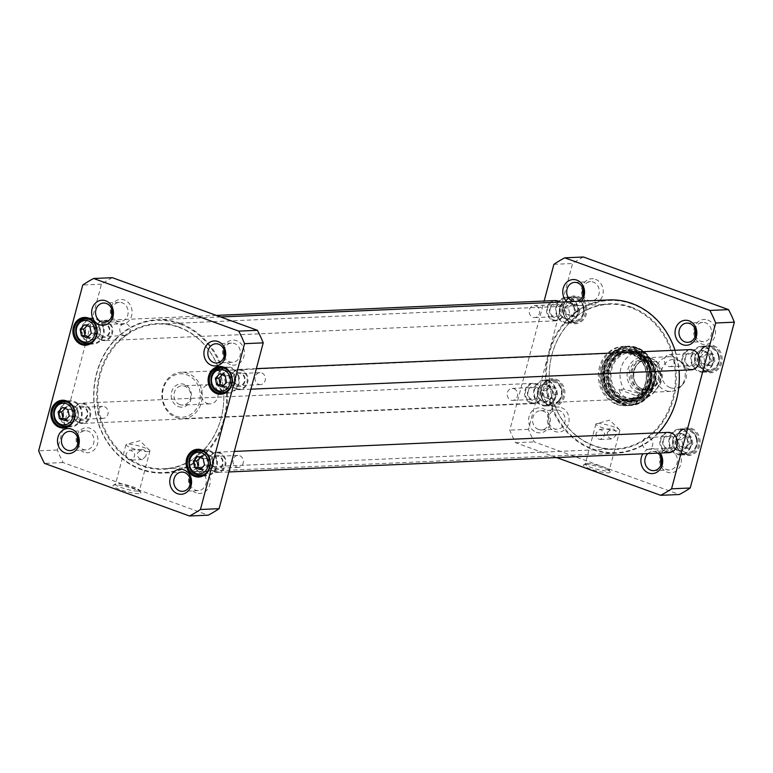 <?xml version="1.0" encoding="UTF-8"?>
<svg xmlns="http://www.w3.org/2000/svg" width="773" height="773" viewBox="0 0 773 773"><rect width="100%" height="100%" fill="white"/><g stroke="black" fill="none" stroke-linecap="round" stroke-linejoin="round"><path stroke-width="0.58" stroke-dasharray="3.87 2.9" d="M674.993 350.275A76.74 66.865 87.5 0 1 679.042 370.383M658.538 432.812A76.74 66.865 87.5 0 1 615.81 453.249A76.74 66.865 87.5 0 1 545.651 379.514A76.74 66.865 87.5 0 1 609.085 299.924M632.043 304.002A76.16 66.352 -92.5 0 0 548.076 392.916A76.16 66.352 -92.5 0 0 658.074 432.803A76.16 66.352 -92.5 0 0 632.043 304.002M180.012 323.288A76.74 66.865 -92.5 0 0 157.19 319.751A76.74 66.865 -92.5 0 0 93.755 399.351A76.74 66.865 -92.5 0 0 163.915 473.076A76.74 66.865 -92.5 0 0 226.933 406.704A76.74 66.865 -92.5 0 0 180.012 323.288M631.212 307.103A72.894 63.512 87.5 0 1 656.132 430.397A72.894 63.512 87.5 0 1 550.849 392.211A72.894 63.512 87.5 0 1 631.212 307.103M179.578 323.858A76.16 66.352 87.5 0 1 205.608 452.659A76.16 66.352 87.5 0 1 95.62 412.772A76.16 66.352 87.5 0 1 179.578 323.858M178.756 326.969A72.894 63.512 -92.5 0 0 98.384 412.067A72.894 63.512 -92.5 0 0 203.666 450.253A72.894 63.512 -92.5 0 0 178.756 326.969M630.662 307.606A72.391 63.077 -92.5 0 0 609.134 304.262A72.391 63.077 -92.5 0 0 549.294 379.359A72.391 63.077 -92.5 0 0 615.482 448.91A72.391 63.077 -92.5 0 0 674.926 386.297A72.391 63.077 -92.5 0 0 630.662 307.606M179.056 327.423A72.391 63.077 87.5 0 1 223.32 406.115A72.391 63.077 87.5 0 1 163.866 468.738A72.391 63.077 87.5 0 1 97.678 399.177A72.391 63.077 87.5 0 1 157.518 324.09A72.391 63.077 87.5 0 1 179.056 327.423M650.982 361.745C644.392 355.57 638.227 352.488 632.478 352.517L628.459 353.58L633.715 353.348C641.223 354.556 656.18 359.976 656.238 361.513L650.982 361.745L628.459 353.58M646.982 397.341C661.34 388.925 664.548 376.886 656.606 361.213L656.238 361.513A23.161 20.185 -92.5 0 1 646.692 397.39L637.947 393.186L624.169 389.215L618.912 389.447C620.168 393.457 622.845 396.22 626.942 397.766L634.507 398.8L646.692 397.39M618.912 389.447L641.435 397.612M176.186 417.546A23.161 20.185 -92.5 0 0 183.075 418.618A23.161 20.185 -92.5 0 0 202.226 394.588A23.161 20.185 -92.5 0 0 181.046 372.325A23.161 20.185 -92.5 0 0 162.021 392.365A23.161 20.185 -92.5 0 0 176.186 417.546M179.906 404.627A9.624 8.387 87.5 0 1 174.022 394.172A9.624 8.387 87.5 0 1 181.926 385.843A9.624 8.387 87.5 0 1 190.728 395.09A9.624 8.387 87.5 0 1 182.766 405.071A9.624 8.387 87.5 0 1 179.906 404.627M178.399 406.608A11.653 10.155 -92.5 0 0 191.24 393.003A11.653 10.155 -92.5 0 0 174.418 386.896A11.653 10.155 -92.5 0 0 178.399 406.608M207.309 403.429A9.624 8.387 -92.5 0 0 210.169 403.873A9.624 8.387 -92.5 0 0 218.121 393.892A9.624 8.387 -92.5 0 0 209.328 384.645A9.624 8.387 -92.5 0 0 201.424 392.964A9.624 8.387 -92.5 0 0 207.309 403.429M175.848 416.203A21.721 18.919 -92.5 0 0 199.792 390.848A21.721 18.919 -92.5 0 0 168.427 379.466A21.721 18.919 -92.5 0 0 175.848 416.203M670.317 387.679A14.474 12.619 -92.5 0 0 682.617 384.567A14.474 12.619 -92.5 0 0 681.651 362.489A14.474 12.619 -92.5 0 0 662.761 367.127A14.474 12.619 -92.5 0 0 670.317 387.679M665.688 390.607A17.373 15.141 -92.5 0 0 670.848 391.409A17.373 15.141 -92.5 0 0 680.443 386.867A17.373 15.141 -92.5 0 0 679.283 360.382A17.373 15.141 -92.5 0 0 669.331 356.701A17.373 15.141 -92.5 0 0 655.06 371.726A17.373 15.141 -92.5 0 0 665.688 390.607M642.721 391.621A17.373 15.141 -92.5 0 0 647.89 392.423A17.373 15.141 -92.5 0 0 662.248 374.403A17.373 15.141 -92.5 0 0 646.363 357.706A17.373 15.141 -92.5 0 0 632.092 372.731A17.373 15.141 -92.5 0 0 642.721 391.621M607.365 432.358L611.839 428.812C615.279 429.295 616.603 431.498 615.82 435.421L612.284 438.938C608.844 438.446 607.201 436.262 607.365 432.358M596.263 432.851C595.481 436.774 596.804 438.977 600.244 439.46C606.225 435.827 606.08 432.455 599.8 429.334L596.263 432.851M579.673 311.896L578.349 305.364L572.774 303.345L568.513 307.847L569.836 314.379L575.412 316.399L579.673 311.896L576.117 312.05L571.865 316.563L566.29 314.534L569.836 314.379M714.89 360.933L713.566 354.401L707.991 352.382L703.739 356.884L705.053 363.416L710.629 365.445L714.89 360.933L711.344 361.088L707.082 365.6L701.507 363.571L705.053 363.416M692.859 443.712L691.545 437.189L685.97 435.16L681.709 439.673L683.032 446.205L688.608 448.224L692.859 443.712L689.313 443.876L685.052 448.379L679.477 446.359L683.032 446.205M553.391 399.187L557.642 394.674L556.318 388.143L550.743 386.123L546.492 390.636L547.806 397.158L553.391 399.187L549.835 399.341L544.26 397.322L542.946 390.79L546.492 390.636M583.451 257.003A130.308 113.534 -92.5 0 0 572.571 263.506L528.452 429.324A130.308 113.534 -92.5 0 0 534.249 441.885L679.351 494.507M595.5 279.304A12.523 10.909 87.5 0 1 599.78 300.475A12.523 10.909 87.5 0 1 581.702 293.924A12.523 10.909 87.5 0 1 595.5 279.304M673.641 448.34A12.523 10.909 87.5 0 1 677.921 469.511A12.523 10.909 87.5 0 1 659.842 462.959A12.523 10.909 87.5 0 1 673.641 448.34M691.516 428.416A13.895 12.107 87.5 0 1 696.27 451.925A13.895 12.107 87.5 0 1 676.191 444.649A13.895 12.107 87.5 0 1 691.516 428.416M556.299 379.379A13.895 12.107 87.5 0 1 561.053 402.888A13.895 12.107 87.5 0 1 540.974 395.602A13.895 12.107 87.5 0 1 556.299 379.379M624.681 401.003A26.495 23.084 87.5 0 1 615.627 356.189A26.495 23.084 87.5 0 1 653.89 370.064A26.495 23.084 87.5 0 1 624.681 401.003M578.33 296.6A13.895 12.107 87.5 0 1 583.074 320.099A13.895 12.107 87.5 0 1 563.005 312.823A13.895 12.107 87.5 0 1 578.33 296.6M713.547 345.637A13.895 12.107 87.5 0 1 718.301 369.146A13.895 12.107 87.5 0 1 698.222 361.861A13.895 12.107 87.5 0 1 713.547 345.637M707.788 320.022A12.523 10.909 87.5 0 1 712.068 341.202A12.523 10.909 87.5 0 1 693.98 334.641A12.523 10.909 87.5 0 1 707.788 320.022M561.362 407.622A12.523 10.909 87.5 0 1 565.643 428.793A12.523 10.909 87.5 0 1 547.564 422.232A12.523 10.909 87.5 0 1 561.362 407.622M556.599 457.577L515.581 442.697A130.308 113.534 87.5 0 1 509.784 430.146L544.134 301.045M536.346 432.3A12.523 10.909 -92.5 0 0 550.144 417.681A12.523 10.909 -92.5 0 0 532.066 411.12A12.523 10.909 -92.5 0 0 536.346 432.3M660.065 453.036A12.523 10.909 -92.5 0 0 642.856 453.79M566.889 301.77A12.523 10.909 -92.5 0 0 570.484 303.982A12.523 10.909 -92.5 0 0 581.257 301.141M552.299 402.057A12.31 10.725 -92.5 0 0 554.84 388.297A12.31 10.725 -92.5 0 0 544.424 380.674A12.31 10.725 -92.5 0 0 534.259 393.438A12.31 10.725 -92.5 0 0 545.506 405.265A12.31 10.725 -92.5 0 0 552.299 402.057M544.26 397.322L547.806 397.158M556.318 388.143L552.772 388.307L554.096 394.829L549.835 399.341M554.096 394.829L557.642 394.674M542.946 390.79L547.197 386.278L550.743 386.123M547.197 386.278L552.772 388.307M577.441 307.548A12.31 10.725 -92.5 0 0 566.454 297.885A12.31 10.725 -92.5 0 0 556.28 310.649A12.31 10.725 -92.5 0 0 567.537 322.476A12.31 10.725 -92.5 0 0 577.441 307.548M571.865 316.563L575.412 316.399M572.774 303.345L569.228 303.499L574.803 305.519L576.117 312.05M574.803 305.519L578.349 305.364M566.29 314.534L564.966 308.002L568.513 307.847M564.966 308.002L569.228 303.499M690.637 439.364A12.31 10.725 -92.5 0 0 679.651 429.711A12.31 10.725 -92.5 0 0 669.476 442.475A12.31 10.725 -92.5 0 0 680.723 454.302A12.31 10.725 -92.5 0 0 690.637 439.364M685.052 448.379L688.608 448.224M685.97 435.16L682.414 435.315L687.989 437.344L689.313 443.876M687.989 437.344L691.545 437.189M679.477 446.359L678.163 439.827L681.709 439.673M678.163 439.827L682.414 435.315M712.658 356.585A12.31 10.725 -92.5 0 0 701.671 346.932A12.31 10.725 -92.5 0 0 691.497 359.696A12.31 10.725 -92.5 0 0 702.754 371.513A12.31 10.725 -92.5 0 0 712.658 356.585M707.082 365.6L710.629 365.445M707.991 352.382L704.445 352.536L710.02 354.556L711.344 361.088M710.02 354.556L713.566 354.401M701.507 363.571L700.183 357.049L703.739 356.884M700.183 357.049L704.445 352.536M586.891 463.5A12.407 2.058 14.9 0 0 585.509 463.771A12.407 2.058 14.9 0 0 585.248 464.061A12.407 2.058 14.9 0 0 596.698 469.24A12.407 2.058 14.9 0 0 609.221 470.438A12.407 2.058 14.9 0 0 609.134 470.061A12.407 2.058 14.9 0 0 599.655 465.79A12.407 2.058 14.9 0 0 586.891 463.5M585.316 464.438A13.846 2.3 -165.1 0 1 599.568 466.998A13.846 2.3 -165.1 0 1 610.158 471.762A13.846 2.3 -165.1 0 1 596.273 470.854A13.846 2.3 -165.1 0 1 583.77 464.747A13.846 2.3 -165.1 0 1 585.316 464.438M597.539 423.488A12.407 2.058 -165.1 0 1 609.617 425.575A12.407 2.058 -165.1 0 1 619.531 429.74A12.407 2.058 -165.1 0 1 619.859 430.426A12.407 2.058 -165.1 0 1 607.346 429.228A12.407 2.058 -165.1 0 1 595.896 424.048A12.407 2.058 -165.1 0 1 596.524 423.614A12.407 2.058 -165.1 0 1 597.539 423.488M515.581 442.697L534.249 441.885M583.132 294.793A9.624 8.387 -92.5 0 0 591.335 300.91A9.624 8.387 -92.5 0 0 599.239 292.59A9.624 8.387 -92.5 0 0 593.355 282.126A9.624 8.387 -92.5 0 0 590.485 281.681A9.624 8.387 -92.5 0 0 582.861 288.493M577.238 301.315A9.624 8.387 87.5 0 1 575.499 301.605A9.624 8.387 87.5 0 1 573.74 301.47M559.208 410.444A9.624 8.387 -92.5 0 0 556.347 409.999A9.624 8.387 -92.5 0 0 548.395 419.981A9.624 8.387 -92.5 0 0 557.188 429.228A9.624 8.387 -92.5 0 0 565.092 420.899A9.624 8.387 -92.5 0 0 559.208 410.444M538.501 429.479A9.624 8.387 87.5 0 1 532.616 419.014A9.624 8.387 87.5 0 1 540.52 410.695A9.624 8.387 87.5 0 1 543.38 411.13A9.624 8.387 87.5 0 1 549.265 421.594A9.624 8.387 87.5 0 1 541.361 429.923A9.624 8.387 87.5 0 1 538.501 429.479M661.273 463.829A9.624 8.387 -92.5 0 0 669.476 469.945A9.624 8.387 -92.5 0 0 677.37 461.626A9.624 8.387 -92.5 0 0 671.486 451.161A9.624 8.387 -92.5 0 0 668.626 450.717A9.624 8.387 -92.5 0 0 660.992 457.529M647.842 453.567A9.624 8.387 87.5 0 1 652.799 451.413A9.624 8.387 87.5 0 1 655.659 451.857A9.624 8.387 87.5 0 1 657.929 453.123M695.41 335.511A9.624 8.387 -92.5 0 0 703.614 341.637A9.624 8.387 -92.5 0 0 711.518 333.308A9.624 8.387 -92.5 0 0 705.633 322.843A9.624 8.387 -92.5 0 0 702.773 322.399A9.624 8.387 -92.5 0 0 695.14 329.211M683.487 429.585A13.035 11.353 87.5 0 1 691.458 443.75A13.035 11.353 87.5 0 1 680.762 455.026A13.035 11.353 87.5 0 1 668.848 442.504A13.035 11.353 87.5 0 1 679.612 428.986A13.035 11.353 87.5 0 1 683.487 429.585M690.878 429.266A13.035 11.353 -92.5 0 0 686.994 428.667A13.035 11.353 -92.5 0 0 676.23 442.175A13.035 11.353 -92.5 0 0 688.144 454.698A13.035 11.353 -92.5 0 0 698.84 443.431A13.035 11.353 -92.5 0 0 690.878 429.266M705.517 346.806A13.035 11.353 87.5 0 1 713.489 360.972A13.035 11.353 87.5 0 1 702.783 372.238A13.035 11.353 87.5 0 1 690.869 359.725A13.035 11.353 87.5 0 1 701.642 346.207A13.035 11.353 87.5 0 1 705.517 346.806M712.899 346.478A13.035 11.353 -92.5 0 0 709.025 345.879A13.035 11.353 -92.5 0 0 698.251 359.397A13.035 11.353 -92.5 0 0 710.165 371.919A13.035 11.353 -92.5 0 0 720.871 360.643A13.035 11.353 -92.5 0 0 712.899 346.478M548.27 380.548A13.035 11.353 87.5 0 1 556.241 394.713A13.035 11.353 87.5 0 1 545.535 405.989A13.035 11.353 87.5 0 1 533.621 393.467A13.035 11.353 87.5 0 1 544.395 379.949A13.035 11.353 87.5 0 1 548.27 380.548M555.652 380.229A13.035 11.353 -92.5 0 0 551.777 379.62A13.035 11.353 -92.5 0 0 541.003 393.138A13.035 11.353 -92.5 0 0 552.917 405.661A13.035 11.353 -92.5 0 0 563.623 394.394A13.035 11.353 -92.5 0 0 555.652 380.229M570.3 297.769A13.035 11.353 87.5 0 1 578.262 311.934A13.035 11.353 87.5 0 1 567.566 323.201A13.035 11.353 87.5 0 1 555.652 310.678A13.035 11.353 87.5 0 1 566.425 297.17A13.035 11.353 87.5 0 1 570.3 297.769M577.682 297.441A13.035 11.353 -92.5 0 0 573.808 296.842A13.035 11.353 -92.5 0 0 563.034 310.36A13.035 11.353 -92.5 0 0 574.948 322.882A13.035 11.353 -92.5 0 0 585.654 311.606A13.035 11.353 -92.5 0 0 577.682 297.441M624.478 400.192A25.625 22.33 -92.5 0 0 632.101 401.371A25.625 22.33 -92.5 0 0 653.282 374.789A25.625 22.33 -92.5 0 0 629.85 350.169A25.625 22.33 -92.5 0 0 608.805 372.335A25.625 22.33 -92.5 0 0 624.478 400.192M622.99 400.259A25.625 22.33 87.5 0 1 607.317 372.402A25.625 22.33 87.5 0 1 628.362 350.237A25.625 22.33 87.5 0 1 651.794 374.857A25.625 22.33 87.5 0 1 630.604 401.438A25.625 22.33 87.5 0 1 622.99 400.259M528.452 429.324L509.784 430.146M553.903 264.327L572.571 263.506M637.29 352.71A24.185 21.074 87.5 0 1 639.532 353.686A24.185 21.074 87.5 0 1 652.219 374.837A24.185 21.074 87.5 0 1 641.435 397.022A24.185 21.074 87.5 0 1 610.197 378.055A24.185 21.074 87.5 0 1 637.29 352.71M637.058 353.686A23.161 20.185 87.5 0 1 639.203 354.614A23.161 20.185 87.5 0 1 651.349 374.876A23.161 20.185 87.5 0 1 641.02 396.124A23.161 20.185 87.5 0 1 611.114 377.949A23.161 20.185 87.5 0 1 637.058 353.686M635.725 353.01A23.944 20.861 87.5 0 1 637.938 353.966A23.944 20.861 87.5 0 1 650.499 374.915A23.944 20.861 87.5 0 1 639.822 396.878A23.944 20.861 87.5 0 1 630.7 399.757A23.944 20.861 87.5 0 1 608.805 376.741A23.944 20.861 87.5 0 1 628.604 351.908A23.944 20.861 87.5 0 1 635.725 353.01M633.464 353.106A23.944 20.861 87.5 0 1 648.112 379.137A23.944 20.861 87.5 0 1 628.439 399.854A23.944 20.861 87.5 0 1 616.96 396.52A23.944 20.861 87.5 0 1 615.192 356.334A23.944 20.861 87.5 0 1 626.343 352.005A23.944 20.861 87.5 0 1 633.464 353.106M632.014 353.908A23.161 20.185 87.5 0 1 644.663 385.456A23.161 20.185 87.5 0 1 616.042 395.902A23.161 20.185 87.5 0 1 614.342 357.029A23.161 20.185 87.5 0 1 632.014 353.908M631.812 353.242A23.876 20.803 87.5 0 1 639.976 393.631A23.876 20.803 87.5 0 1 605.481 381.128A23.876 20.803 87.5 0 1 631.812 353.242M569.16 302.04A8.542 7.44 87.5 0 1 574.387 311.326A8.542 7.44 87.5 0 1 567.372 318.718A8.542 7.44 87.5 0 1 559.555 310.514A8.542 7.44 87.5 0 1 566.619 301.654A8.542 7.44 87.5 0 1 569.16 302.04M569.015 302.05A8.542 7.44 -92.5 0 0 566.474 301.654A8.542 7.44 -92.5 0 0 559.42 310.514A8.542 7.44 -92.5 0 0 567.227 318.727A8.542 7.44 -92.5 0 0 574.242 311.335A8.542 7.44 -92.5 0 0 569.015 302.05M564.754 318.602A8.832 7.691 87.5 0 1 559.633 307.509A8.832 7.691 87.5 0 1 569.237 301.77A8.832 7.691 87.5 0 1 574.358 312.852A8.832 7.691 87.5 0 1 564.754 318.602M682.356 433.866A8.542 7.44 87.5 0 1 687.574 443.151A8.542 7.44 87.5 0 1 680.559 450.543A8.542 7.44 87.5 0 1 672.752 442.33A8.542 7.44 87.5 0 1 679.815 433.469A8.542 7.44 87.5 0 1 682.356 433.866M682.211 433.875A8.542 7.44 -92.5 0 0 679.67 433.479A8.542 7.44 -92.5 0 0 672.607 442.34A8.542 7.44 -92.5 0 0 680.424 450.543A8.542 7.44 -92.5 0 0 687.439 443.161A8.542 7.44 -92.5 0 0 682.211 433.875M677.95 450.417A8.832 7.691 87.5 0 1 672.819 439.335A8.832 7.691 87.5 0 1 682.424 433.585A8.832 7.691 87.5 0 1 687.555 444.678A8.832 7.691 87.5 0 1 677.95 450.417M546.994 384.828A8.542 7.44 -92.5 0 0 544.453 384.442A8.542 7.44 -92.5 0 0 537.39 393.302A8.542 7.44 -92.5 0 0 545.197 401.506A8.542 7.44 -92.5 0 0 552.212 394.114A8.542 7.44 -92.5 0 0 546.994 384.828M542.733 401.38A8.832 7.691 87.5 0 1 537.602 390.297A8.832 7.691 87.5 0 1 547.207 384.548A8.832 7.691 87.5 0 1 552.328 395.641A8.832 7.691 87.5 0 1 542.733 401.38M547.129 384.828A8.542 7.44 87.5 0 1 552.357 394.114A8.542 7.44 87.5 0 1 545.342 401.496A8.542 7.44 87.5 0 1 537.535 393.293A8.542 7.44 87.5 0 1 544.598 384.432A8.542 7.44 87.5 0 1 547.129 384.828M704.377 351.087A8.542 7.44 87.5 0 1 709.604 360.373A8.542 7.44 87.5 0 1 702.589 367.755A8.542 7.44 87.5 0 1 694.782 359.551A8.542 7.44 87.5 0 1 701.836 350.691A8.542 7.44 87.5 0 1 704.377 351.087M704.242 351.087A8.542 7.44 -92.5 0 0 701.7 350.691A8.542 7.44 -92.5 0 0 694.637 359.551A8.542 7.44 -92.5 0 0 702.444 367.764A8.542 7.44 -92.5 0 0 709.459 360.373A8.542 7.44 -92.5 0 0 704.242 351.087M699.971 367.639A8.832 7.691 87.5 0 1 694.85 356.556A8.832 7.691 87.5 0 1 704.454 350.807A8.832 7.691 87.5 0 1 709.575 361.89A8.832 7.691 87.5 0 1 699.971 367.639M632.478 351.164A26.06 22.707 -92.5 0 0 624.729 349.956A26.06 22.707 -92.5 0 0 603.327 372.499A26.06 22.707 -92.5 0 0 619.26 400.829A26.06 22.707 -92.5 0 0 627.009 402.028A26.06 22.707 -92.5 0 0 648.412 379.485A26.06 22.707 -92.5 0 0 632.478 351.164M617.192 400.916A26.06 22.707 -92.5 0 0 624.951 402.124A26.06 22.707 -92.5 0 0 646.489 375.089A26.06 22.707 -92.5 0 0 622.661 350.053A26.06 22.707 -92.5 0 0 601.259 372.586A26.06 22.707 -92.5 0 0 617.192 400.916M632.188 352.063A25.123 21.886 87.5 0 1 644.498 389.37A25.123 21.886 87.5 0 1 610.061 393.215A25.123 21.886 87.5 0 1 608.622 360.228A25.123 21.886 87.5 0 1 632.188 352.063M633.029 347.724A29.683 25.857 87.5 0 1 651.301 378.615A29.683 25.857 87.5 0 1 629.203 405.429A29.683 25.857 87.5 0 1 599.674 377.147A29.683 25.857 87.5 0 1 626.613 346.381A29.683 25.857 87.5 0 1 633.029 347.724M632.662 349.396A27.925 24.33 87.5 0 1 649.919 376.693A27.925 24.33 87.5 0 1 632.072 403.004A27.925 24.33 87.5 0 1 601.278 377.069A27.925 24.33 87.5 0 1 629.686 348.555A27.925 24.33 87.5 0 1 632.662 349.396M636.797 348.352A28.843 25.132 87.5 0 1 646.653 397.129A28.843 25.132 87.5 0 1 604.998 382.026A28.843 25.132 87.5 0 1 636.797 348.352M635.406 347.869A29.422 25.635 87.5 0 1 653.514 378.49A29.422 25.635 87.5 0 1 631.609 405.062A29.422 25.635 87.5 0 1 629.232 405.294A29.422 25.635 87.5 0 1 602.341 377.031A29.422 25.635 87.5 0 1 626.652 346.507A29.422 25.635 87.5 0 1 629.048 346.536A29.422 25.635 87.5 0 1 635.406 347.869M621.956 404.124A29.683 25.857 -92.5 0 0 630.787 405.487A29.683 25.857 -92.5 0 0 655.32 374.702A29.683 25.857 -92.5 0 0 628.178 346.188A29.683 25.857 -92.5 0 0 603.81 371.852A29.683 25.857 -92.5 0 0 621.956 404.124M616.699 404.347A29.683 25.857 -92.5 0 0 625.531 405.719A29.683 25.857 -92.5 0 0 650.064 374.934A29.683 25.857 -92.5 0 0 622.932 346.41A29.683 25.857 -92.5 0 0 598.553 372.084A29.683 25.857 -92.5 0 0 616.699 404.347M617.405 401.728A26.929 23.461 87.5 0 1 608.196 356.179A26.929 23.461 87.5 0 1 647.088 370.286A26.929 23.461 87.5 0 1 617.405 401.728M215.918 468.023A5.981 5.218 87.5 0 1 212.256 461.51A5.981 5.218 87.5 0 1 217.174 456.331A5.981 5.218 87.5 0 1 222.643 462.09A5.981 5.218 87.5 0 1 217.696 468.293A5.981 5.218 87.5 0 1 215.918 468.023M215.058 469.143A7.141 6.223 -92.5 0 0 222.933 460.805A7.141 6.223 -92.5 0 0 212.614 457.065A7.141 6.223 -92.5 0 0 215.058 469.143M236.644 467.105A5.981 5.218 -92.5 0 0 238.422 467.385A5.981 5.218 -92.5 0 0 243.369 461.172A5.981 5.218 -92.5 0 0 237.9 455.423A5.981 5.218 -92.5 0 0 232.982 460.602A5.981 5.218 -92.5 0 0 236.644 467.105M214.44 471.443A9.556 8.329 -92.5 0 0 224.982 460.293A9.556 8.329 -92.5 0 0 211.174 455.287A9.556 8.329 -92.5 0 0 214.44 471.443M669.853 436.822A5.981 5.218 -92.5 0 0 668.075 436.542A5.981 5.218 -92.5 0 0 663.118 442.755A5.981 5.218 -92.5 0 0 668.597 448.504A5.981 5.218 -92.5 0 0 673.515 443.325A5.981 5.218 -92.5 0 0 669.853 436.822M670.713 435.692A7.141 6.223 87.5 0 1 673.157 447.78A7.141 6.223 87.5 0 1 662.838 444.031A7.141 6.223 87.5 0 1 670.713 435.692M649.127 437.731A5.981 5.218 87.5 0 1 652.779 444.233A5.981 5.218 87.5 0 1 647.871 449.413A5.981 5.218 87.5 0 1 642.392 443.663A5.981 5.218 87.5 0 1 647.339 437.46A5.981 5.218 87.5 0 1 649.127 437.731M666.481 451.606A9.556 8.329 -92.5 0 0 677.013 440.446A9.556 8.329 -92.5 0 0 663.215 435.441A9.556 8.329 -92.5 0 0 666.481 451.606M668.172 432.387A10.136 8.832 -92.5 0 0 659.852 441.151A10.136 8.832 -92.5 0 0 666.046 452.176A10.136 8.832 -92.5 0 0 669.06 452.64M214.585 471.984A10.136 8.832 -92.5 0 0 217.59 472.448A10.136 8.832 -92.5 0 0 225.977 461.935A10.136 8.832 -92.5 0 0 216.711 452.205A10.136 8.832 -92.5 0 0 208.381 460.969A10.136 8.832 -92.5 0 0 214.585 471.984M237.939 385.234A5.981 5.218 87.5 0 1 234.287 378.731A5.981 5.218 87.5 0 1 239.195 373.552A5.981 5.218 87.5 0 1 244.674 379.301A5.981 5.218 87.5 0 1 239.727 385.514A5.981 5.218 87.5 0 1 237.939 385.234M237.079 386.365A7.141 6.223 -92.5 0 0 244.954 378.026A7.141 6.223 -92.5 0 0 234.644 374.287A7.141 6.223 -92.5 0 0 237.079 386.365M258.675 384.326A5.981 5.218 -92.5 0 0 260.453 384.606A5.981 5.218 -92.5 0 0 265.4 378.393A5.981 5.218 -92.5 0 0 259.931 372.644A5.981 5.218 -92.5 0 0 255.013 377.823A5.981 5.218 -92.5 0 0 258.675 384.326M236.47 388.664A9.556 8.329 -92.5 0 0 247.002 377.504A9.556 8.329 -92.5 0 0 233.204 372.499A9.556 8.329 -92.5 0 0 236.47 388.664M691.874 354.044A5.981 5.218 -92.5 0 0 690.096 353.763A5.981 5.218 -92.5 0 0 685.149 359.976A5.981 5.218 -92.5 0 0 690.618 365.726A5.981 5.218 -92.5 0 0 695.536 360.547A5.981 5.218 -92.5 0 0 691.874 354.044M692.743 352.913A7.141 6.223 87.5 0 1 695.178 364.991A7.141 6.223 87.5 0 1 684.859 361.252A7.141 6.223 87.5 0 1 692.743 352.913M671.148 354.952A5.981 5.218 87.5 0 1 674.81 361.455A5.981 5.218 87.5 0 1 669.891 366.634A5.981 5.218 87.5 0 1 664.422 360.885A5.981 5.218 87.5 0 1 669.37 354.672A5.981 5.218 87.5 0 1 671.148 354.952M688.501 368.827A9.556 8.329 -92.5 0 0 699.043 357.667A9.556 8.329 -92.5 0 0 685.236 352.662A9.556 8.329 -92.5 0 0 688.501 368.827M690.202 349.609A10.136 8.832 -92.5 0 0 681.873 358.372A10.136 8.832 -92.5 0 0 688.076 369.388A10.136 8.832 -92.5 0 0 691.091 369.852M236.606 389.206A10.136 8.832 -92.5 0 0 239.62 389.669A10.136 8.832 -92.5 0 0 247.998 379.156A10.136 8.832 -92.5 0 0 238.731 369.417A10.136 8.832 -92.5 0 0 230.412 378.19A10.136 8.832 -92.5 0 0 236.606 389.206M80.701 418.976A5.981 5.218 87.5 0 1 77.039 412.473A5.981 5.218 87.5 0 1 81.948 407.294A5.981 5.218 87.5 0 1 87.426 413.043A5.981 5.218 87.5 0 1 82.479 419.256A5.981 5.218 87.5 0 1 80.701 418.976M79.832 420.106A7.141 6.223 -92.5 0 0 87.707 411.767A7.141 6.223 -92.5 0 0 77.397 408.028A7.141 6.223 -92.5 0 0 79.832 420.106M101.427 418.067A5.981 5.218 -92.5 0 0 103.205 418.348A5.981 5.218 -92.5 0 0 108.152 412.135A5.981 5.218 -92.5 0 0 102.683 406.385A5.981 5.218 -92.5 0 0 97.765 411.565A5.981 5.218 -92.5 0 0 101.427 418.067M79.223 422.406A9.556 8.329 -92.5 0 0 89.755 411.246A9.556 8.329 -92.5 0 0 75.957 406.24A9.556 8.329 -92.5 0 0 79.223 422.406M534.626 387.785A5.981 5.218 -92.5 0 0 532.848 387.505A5.981 5.218 -92.5 0 0 527.901 393.718A5.981 5.218 -92.5 0 0 533.38 399.467A5.981 5.218 -92.5 0 0 538.288 394.288A5.981 5.218 -92.5 0 0 534.626 387.785M535.496 386.655A7.141 6.223 87.5 0 1 537.931 398.733A7.141 6.223 87.5 0 1 527.621 394.993A7.141 6.223 87.5 0 1 535.496 386.655M513.9 388.693A5.981 5.218 87.5 0 1 517.562 395.196A5.981 5.218 87.5 0 1 512.644 400.375A5.981 5.218 87.5 0 1 507.175 394.626A5.981 5.218 87.5 0 1 512.122 388.413A5.981 5.218 87.5 0 1 513.9 388.693M531.254 402.569A9.556 8.329 -92.5 0 0 541.796 391.409A9.556 8.329 -92.5 0 0 527.988 386.403A9.556 8.329 -92.5 0 0 531.254 402.569M530.829 403.129A10.136 8.832 -92.5 0 0 533.843 403.603A10.136 8.832 -92.5 0 0 542.221 393.09A10.136 8.832 -92.5 0 0 532.955 383.35A10.136 8.832 -92.5 0 0 524.625 392.114A10.136 8.832 -92.5 0 0 530.829 403.129M79.358 422.947A10.136 8.832 -92.5 0 0 82.373 423.411A10.136 8.832 -92.5 0 0 90.75 412.898A10.136 8.832 -92.5 0 0 81.484 403.158A10.136 8.832 -92.5 0 0 73.164 411.932A10.136 8.832 -92.5 0 0 79.358 422.947M102.722 336.197A5.981 5.218 87.5 0 1 99.06 329.694A5.981 5.218 87.5 0 1 103.978 324.515A5.981 5.218 87.5 0 1 109.447 330.264A5.981 5.218 87.5 0 1 104.5 336.477A5.981 5.218 87.5 0 1 102.722 336.197M101.862 337.328A7.141 6.223 -92.5 0 0 109.737 328.989A7.141 6.223 -92.5 0 0 99.417 325.24A7.141 6.223 -92.5 0 0 101.862 337.328M123.448 335.289A5.981 5.218 -92.5 0 0 125.236 335.559A5.981 5.218 -92.5 0 0 130.183 329.356A5.981 5.218 -92.5 0 0 124.704 323.607A5.981 5.218 -92.5 0 0 119.796 328.776A5.981 5.218 -92.5 0 0 123.448 335.289M101.253 339.627A9.556 8.329 -92.5 0 0 111.785 328.467A9.556 8.329 -92.5 0 0 97.987 323.462A9.556 8.329 -92.5 0 0 101.253 339.627M556.657 304.997A5.981 5.218 -92.5 0 0 554.879 304.726A5.981 5.218 -92.5 0 0 549.932 310.93A5.981 5.218 -92.5 0 0 555.4 316.688A5.981 5.218 -92.5 0 0 560.319 311.509A5.981 5.218 -92.5 0 0 556.657 304.997M557.517 303.876A7.141 6.223 87.5 0 1 559.961 315.954A7.141 6.223 87.5 0 1 549.642 312.215A7.141 6.223 87.5 0 1 557.517 303.876M535.931 305.915A5.981 5.218 87.5 0 1 539.593 312.418A5.981 5.218 87.5 0 1 534.674 317.597A5.981 5.218 87.5 0 1 529.205 311.838A5.981 5.218 87.5 0 1 534.153 305.635A5.981 5.218 87.5 0 1 535.931 305.915M553.284 319.78A9.556 8.329 -92.5 0 0 563.817 308.63A9.556 8.329 -92.5 0 0 550.018 303.625A9.556 8.329 -92.5 0 0 553.284 319.78M554.975 300.562A10.136 8.832 -92.5 0 0 546.656 309.335A10.136 8.832 -92.5 0 0 552.85 320.351A10.136 8.832 -92.5 0 0 555.864 320.814A10.136 8.832 -92.5 0 0 563.99 313.278A10.136 8.832 -92.5 0 0 559.981 302.079M101.389 340.159A10.136 8.832 -92.5 0 0 104.403 340.632A10.136 8.832 -92.5 0 0 112.781 330.119A10.136 8.832 -92.5 0 0 103.514 320.38A10.136 8.832 -92.5 0 0 95.195 329.143A10.136 8.832 -92.5 0 0 101.389 340.159M126.347 453.471C125.555 457.394 126.878 459.606 130.318 460.09C136.309 456.457 136.154 453.075 129.874 449.963L126.347 453.471M145.894 456.051L142.367 459.558C138.918 459.075 137.285 456.882 137.439 452.988L141.923 449.432C145.353 449.915 146.686 452.118 145.894 456.051M78.112 422.86A12.31 10.725 87.5 0 1 71.329 426.068A12.31 10.725 87.5 0 1 60.072 414.251A12.31 10.725 87.5 0 1 70.246 401.487A12.31 10.725 87.5 0 1 80.663 409.11A12.31 10.725 87.5 0 1 78.112 422.86M66.092 419.468L68.555 420.464L72.817 415.951L71.493 409.429L65.918 407.4L62.371 407.555M71.493 409.429L67.947 409.584M72.817 415.951L69.261 416.116M68.555 420.464L65.009 420.618M65.918 407.4L65.038 408.531M238.48 377.388A12.31 10.725 87.5 0 1 228.576 392.326A12.31 10.725 87.5 0 1 217.319 380.5A12.31 10.725 87.5 0 1 227.494 367.735A12.31 10.725 87.5 0 1 238.48 377.388M222.257 386.877L225.803 386.722L230.054 382.21L228.74 375.678L223.165 373.659L222.286 374.779M223.165 373.659L219.609 373.813M228.74 375.678L225.194 375.842M230.054 382.21L226.508 382.364M223.339 385.727L225.803 386.722M216.45 460.177A12.31 10.725 87.5 0 1 206.546 475.115A12.31 10.725 87.5 0 1 195.289 463.288A12.31 10.725 87.5 0 1 205.463 450.524A12.31 10.725 87.5 0 1 216.45 460.177M200.226 469.655L203.772 469.501L208.034 464.998L206.71 458.466L201.135 456.437L200.255 457.568M201.135 456.437L197.588 456.601M206.71 458.466L203.164 458.621M208.034 464.998L204.487 465.153M201.318 468.506L203.772 469.501M103.263 328.351A12.31 10.725 87.5 0 1 93.349 343.289A12.31 10.725 87.5 0 1 82.102 331.462A12.31 10.725 87.5 0 1 92.277 318.698A12.31 10.725 87.5 0 1 103.263 328.351M87.03 337.84L90.586 337.685L94.837 333.173L93.523 326.641L87.948 324.621L87.059 325.742M87.948 324.621L84.392 324.776M93.523 326.641L89.968 326.795M94.837 333.173L91.291 333.327M88.122 336.68L90.586 337.685M137.797 491.068A12.407 2.058 14.9 0 0 139.44 490.507A12.407 2.058 14.9 0 0 139.362 490.13A12.407 2.058 14.9 0 0 127.989 485.328A12.407 2.058 14.9 0 0 115.728 483.84A12.407 2.058 14.9 0 0 115.467 484.13A12.407 2.058 14.9 0 0 124.047 488.488A12.407 2.058 14.9 0 0 137.797 491.068M138.976 493.618A14.426 2.396 -165.1 0 1 121.863 490.246A14.426 2.396 -165.1 0 1 113.302 485.202A14.426 2.396 -165.1 0 1 127.555 486.932A14.426 2.396 -165.1 0 1 140.792 492.517A14.426 2.396 -165.1 0 1 138.976 493.618M148.3 451.616A12.407 2.058 -165.1 0 1 134.55 449.026A12.407 2.058 -165.1 0 1 125.97 444.668A12.407 2.058 -165.1 0 1 126.598 444.243A12.407 2.058 -165.1 0 1 138.483 445.866A12.407 2.058 -165.1 0 1 149.604 450.359A12.407 2.058 -165.1 0 1 149.943 451.046A12.407 2.058 -165.1 0 1 148.3 451.616M112.317 277.681A130.308 113.534 -92.5 0 0 101.437 284.184L57.318 450.002A130.308 113.534 -92.5 0 0 63.125 462.554L208.227 515.176M63.125 462.554L44.457 463.375M230.306 364.566A12.523 10.909 87.5 0 1 226.025 343.386A12.523 10.909 87.5 0 1 244.113 349.947A12.523 10.909 87.5 0 1 230.306 364.566M83.88 452.157A12.523 10.909 87.5 0 1 79.609 430.976A12.523 10.909 87.5 0 1 97.688 437.537A12.523 10.909 87.5 0 1 83.88 452.157M118.027 323.839A12.523 10.909 87.5 0 1 113.747 302.668A12.523 10.909 87.5 0 1 131.825 309.229A12.523 10.909 87.5 0 1 118.027 323.839M196.168 492.874A12.523 10.909 87.5 0 1 191.888 471.704A12.523 10.909 87.5 0 1 209.966 478.255A12.523 10.909 87.5 0 1 196.168 492.874M202.855 475.289A13.035 11.353 -92.5 0 0 206.575 475.83A13.035 11.353 -92.5 0 0 217.281 464.563A13.035 11.353 -92.5 0 0 209.309 450.398A13.035 11.353 -92.5 0 0 205.434 449.799A13.035 11.353 -92.5 0 0 201.772 450.669M201.734 450.688A13.035 11.353 -92.5 0 0 194.661 463.317A13.035 11.353 -92.5 0 0 202.816 475.279M228.576 392.326L224.914 392.491A13.035 11.353 -92.5 0 0 228.605 393.051A13.035 11.353 -92.5 0 0 239.301 381.785A13.035 11.353 -92.5 0 0 231.34 367.619A13.035 11.353 -92.5 0 0 227.465 367.011A13.035 11.353 -92.5 0 0 223.803 367.89A13.035 11.353 -92.5 0 0 216.691 380.529A13.035 11.353 -92.5 0 0 224.846 392.491M89.658 343.463A13.035 11.353 -92.5 0 0 93.388 344.014A13.035 11.353 -92.5 0 0 104.084 332.738A13.035 11.353 -92.5 0 0 96.113 318.573A13.035 11.353 -92.5 0 0 92.238 317.974A13.035 11.353 -92.5 0 0 88.586 318.843L92.277 318.698M88.547 318.863A13.035 11.353 -92.5 0 0 81.474 331.491A13.035 11.353 -92.5 0 0 89.62 343.454M67.638 426.252A13.035 11.353 -92.5 0 0 71.358 426.793A13.035 11.353 -92.5 0 0 82.054 415.526A13.035 11.353 -92.5 0 0 74.092 401.361A13.035 11.353 -92.5 0 0 70.217 400.762A13.035 11.353 -92.5 0 0 66.555 401.631L70.246 401.487M66.517 401.641A13.035 11.353 -92.5 0 0 59.444 414.28A13.035 11.353 -92.5 0 0 67.599 426.232M190.139 484.507A9.624 8.387 -92.5 0 0 195.482 490.179A9.624 8.387 -92.5 0 0 198.342 490.623A9.624 8.387 -92.5 0 0 206.246 482.294A9.624 8.387 -92.5 0 0 200.362 471.839A9.624 8.387 -92.5 0 0 197.502 471.395A9.624 8.387 -92.5 0 0 189.868 478.207M224.286 356.189A9.624 8.387 -92.5 0 0 229.62 361.87A9.624 8.387 -92.5 0 0 232.48 362.305A9.624 8.387 -92.5 0 0 240.384 353.986A9.624 8.387 -92.5 0 0 234.499 343.521A9.624 8.387 -92.5 0 0 231.639 343.077A9.624 8.387 -92.5 0 0 224.006 349.889M112.008 315.471A9.624 8.387 -92.5 0 0 117.341 321.143A9.624 8.387 -92.5 0 0 120.202 321.587A9.624 8.387 -92.5 0 0 128.105 313.268A9.624 8.387 -92.5 0 0 122.221 302.803A9.624 8.387 -92.5 0 0 119.361 302.359A9.624 8.387 -92.5 0 0 111.727 309.171M77.86 443.789A9.624 8.387 -92.5 0 0 83.194 449.461A9.624 8.387 -92.5 0 0 86.064 449.905A9.624 8.387 -92.5 0 0 93.968 441.576A9.624 8.387 -92.5 0 0 88.083 431.121A9.624 8.387 -92.5 0 0 85.214 430.677A9.624 8.387 -92.5 0 0 77.59 437.489M57.318 450.002L38.65 450.823M101.437 284.184L82.769 285.005M208.169 454.679A8.542 7.44 -92.5 0 0 205.628 454.282A8.542 7.44 -92.5 0 0 198.574 463.143A8.542 7.44 -92.5 0 0 206.381 471.346A8.542 7.44 -92.5 0 0 213.396 463.964A8.542 7.44 -92.5 0 0 208.169 454.679M208.314 454.669A8.542 7.44 87.5 0 1 213.541 463.955A8.542 7.44 87.5 0 1 206.526 471.346A8.542 7.44 87.5 0 1 198.709 463.133A8.542 7.44 87.5 0 1 205.773 454.273A8.542 7.44 87.5 0 1 208.314 454.669M203.763 471.23A8.832 7.691 -92.5 0 0 213.367 465.491A8.832 7.691 -92.5 0 0 208.246 454.398A8.832 7.691 -92.5 0 0 198.642 460.148A8.832 7.691 -92.5 0 0 203.763 471.23M95.118 322.843A8.542 7.44 87.5 0 1 100.345 332.129A8.542 7.44 87.5 0 1 93.33 339.521A8.542 7.44 87.5 0 1 85.523 331.317A8.542 7.44 87.5 0 1 92.576 322.457A8.542 7.44 87.5 0 1 95.118 322.843M90.576 339.415A8.832 7.691 -92.5 0 0 100.181 333.665A8.832 7.691 -92.5 0 0 95.05 322.583A8.832 7.691 -92.5 0 0 85.445 328.322A8.832 7.691 -92.5 0 0 90.576 339.415M94.982 322.853A8.542 7.44 -92.5 0 0 92.441 322.457A8.542 7.44 -92.5 0 0 85.378 331.317A8.542 7.44 -92.5 0 0 93.185 339.531A8.542 7.44 -92.5 0 0 100.2 332.139A8.542 7.44 -92.5 0 0 94.982 322.853M230.199 371.89A8.542 7.44 -92.5 0 0 227.658 371.504A8.542 7.44 -92.5 0 0 220.595 380.364A8.542 7.44 -92.5 0 0 228.402 388.568A8.542 7.44 -92.5 0 0 235.417 381.176A8.542 7.44 -92.5 0 0 230.199 371.89M230.344 371.89A8.542 7.44 87.5 0 1 235.562 381.176A8.542 7.44 87.5 0 1 228.547 388.558A8.542 7.44 87.5 0 1 220.74 380.355A8.542 7.44 87.5 0 1 227.803 371.494A8.542 7.44 87.5 0 1 230.344 371.89M225.793 388.452A8.832 7.691 -92.5 0 0 235.398 382.703A8.832 7.691 -92.5 0 0 230.267 371.62A8.832 7.691 -92.5 0 0 220.672 377.359A8.832 7.691 -92.5 0 0 225.793 388.452M73.097 405.632A8.542 7.44 87.5 0 1 78.315 414.917A8.542 7.44 87.5 0 1 71.3 422.309A8.542 7.44 87.5 0 1 63.492 414.096A8.542 7.44 87.5 0 1 70.556 405.236A8.542 7.44 87.5 0 1 73.097 405.632M68.546 422.193A8.832 7.691 -92.5 0 0 78.15 416.444A8.832 7.691 -92.5 0 0 73.029 405.361A8.832 7.691 -92.5 0 0 63.425 411.11A8.832 7.691 -92.5 0 0 68.546 422.193M72.952 405.641A8.542 7.44 -92.5 0 0 70.411 405.245A8.542 7.44 -92.5 0 0 63.347 414.106A8.542 7.44 -92.5 0 0 71.164 422.309A8.542 7.44 -92.5 0 0 78.179 414.927A8.542 7.44 -92.5 0 0 72.952 405.641M633.715 353.348A23.161 20.185 -92.5 0 0 624.169 389.215M638.208 392.365A17.953 15.644 -92.5 0 0 657.997 371.398A17.953 15.644 -92.5 0 0 632.072 361.996A17.953 15.644 -92.5 0 0 638.208 392.365M642.653 389.437A15.054 13.122 -92.5 0 0 659.253 371.861A15.054 13.122 -92.5 0 0 637.503 363.977A15.054 13.122 -92.5 0 0 642.653 389.437M642.305 388.906A14.474 12.619 -92.5 0 0 646.615 389.573A14.474 12.619 -92.5 0 0 658.577 374.557A14.474 12.619 -92.5 0 0 645.339 360.643A14.474 12.619 -92.5 0 0 633.454 373.166A14.474 12.619 -92.5 0 0 642.305 388.906M639.658 389.022A14.474 12.619 -92.5 0 0 643.957 389.689A14.474 12.619 -92.5 0 0 655.929 374.673A14.474 12.619 -92.5 0 0 642.692 360.769A14.474 12.619 -92.5 0 0 630.797 373.291A14.474 12.619 -92.5 0 0 639.658 389.022M638.788 390.152A15.634 13.624 -92.5 0 0 656.035 371.9A15.634 13.624 -92.5 0 0 633.445 363.706A15.634 13.624 -92.5 0 0 638.788 390.152M583.315 307.538A10.861 9.46 -92.5 0 0 567.624 301.856A10.861 9.46 -92.5 0 0 571.344 320.225A10.861 9.46 -92.5 0 0 583.315 307.538M718.532 356.585A10.861 9.46 -92.5 0 0 702.85 350.894A10.861 9.46 -92.5 0 0 706.561 369.262A10.861 9.46 -92.5 0 0 718.532 356.585M696.502 439.364A10.861 9.46 -92.5 0 0 680.82 433.672A10.861 9.46 -92.5 0 0 684.53 452.041A10.861 9.46 -92.5 0 0 696.502 439.364M558.531 400.675A10.861 9.46 -92.5 0 0 554.821 382.306A10.861 9.46 -92.5 0 0 542.849 394.984A10.861 9.46 -92.5 0 0 558.531 400.675M558.686 401.776A12.31 10.725 87.5 0 1 551.893 404.984A12.31 10.725 87.5 0 1 540.646 393.157A12.31 10.725 87.5 0 1 550.82 380.393A12.31 10.725 87.5 0 1 561.227 388.017A12.31 10.725 87.5 0 1 558.686 401.776M583.828 307.268A12.31 10.725 87.5 0 1 573.924 322.196A12.31 10.725 87.5 0 1 562.667 310.369A12.31 10.725 87.5 0 1 572.841 297.605A12.31 10.725 87.5 0 1 583.828 307.268M697.024 439.083A12.31 10.725 87.5 0 1 687.12 454.022A12.31 10.725 87.5 0 1 675.863 442.195A12.31 10.725 87.5 0 1 686.038 429.43A12.31 10.725 87.5 0 1 697.024 439.083M719.054 356.305A12.31 10.725 87.5 0 1 709.141 371.233A12.31 10.725 87.5 0 1 697.893 359.416A12.31 10.725 87.5 0 1 708.068 346.652A12.31 10.725 87.5 0 1 719.054 356.305M635.947 351.541A25.499 22.214 87.5 0 1 644.663 394.665A25.499 22.214 87.5 0 1 607.839 381.311A25.499 22.214 87.5 0 1 635.947 351.541M636.024 352.073A24.929 21.721 87.5 0 1 638.324 353.068A24.929 21.721 87.5 0 1 651.397 374.876A24.929 21.721 87.5 0 1 640.286 397.737A24.929 21.721 87.5 0 1 608.1 378.181A24.929 21.721 87.5 0 1 636.024 352.073M629.686 348.555L633.773 349.628A27.635 24.079 87.5 0 1 650.818 376.635A27.635 24.079 87.5 0 1 633.164 402.665A27.635 24.079 87.5 0 1 602.689 377.011A27.635 24.079 87.5 0 1 630.797 348.787A27.635 24.079 87.5 0 1 633.744 349.628C643.648 353.792 649.32 361.803 650.779 373.659C651.088 388.239 645.223 397.911 633.164 402.665L632.072 403.004M633.445 351.164A26.011 22.668 87.5 0 1 646.189 389.795A26.011 22.668 87.5 0 1 610.535 393.786A26.011 22.668 87.5 0 1 609.037 359.619A26.011 22.668 87.5 0 1 633.445 351.164M636.662 347.811A29.422 25.635 87.5 0 1 654.644 379.794A29.422 25.635 87.5 0 1 630.488 405.245A29.422 25.635 87.5 0 1 603.587 376.973A29.422 25.635 87.5 0 1 627.908 346.459A29.422 25.635 87.5 0 1 636.662 347.811M71.319 423.546A12.31 10.725 -92.5 0 0 71.725 423.14A12.31 10.725 -92.5 0 0 70.459 403.999M63.859 401.767A12.31 10.725 -92.5 0 0 53.685 414.531A12.31 10.725 -92.5 0 0 64.932 426.348M228.566 389.805A12.31 10.725 -92.5 0 0 232.093 377.678A12.31 10.725 -92.5 0 0 227.706 370.248M221.107 368.016A12.31 10.725 -92.5 0 0 210.932 380.78A12.31 10.725 -92.5 0 0 222.18 392.607M206.546 472.593A12.31 10.725 -92.5 0 0 210.063 460.457A12.31 10.725 -92.5 0 0 205.686 453.036M199.076 450.804A12.31 10.725 -92.5 0 0 188.902 463.568A12.31 10.725 -92.5 0 0 200.159 475.395M93.349 340.767A12.31 10.725 -92.5 0 0 96.876 328.631A12.31 10.725 -92.5 0 0 92.489 321.21M85.88 318.978A12.31 10.725 -92.5 0 0 75.715 331.743A12.31 10.725 -92.5 0 0 86.963 343.57M220.653 316.969L157.19 319.751M615.81 453.249L163.915 473.076M609.134 304.262L157.518 324.09M615.482 448.91L163.866 468.738M632.478 352.517L181.046 372.325M634.507 398.8L183.075 418.618M209.328 384.645L181.926 385.843M210.169 403.873L182.766 405.071M681.651 362.489L679.283 360.382M682.617 384.567L680.443 386.867M669.331 356.701L646.363 357.706M670.848 391.409L647.89 392.423M646.615 389.573L642.411 388.925C629.193 385.157 631.918 360.17 645.339 360.643L642.692 360.769C646.972 360.691 650.489 362.634 653.233 366.605C660.016 381.978 650.682 389.302 643.957 389.689L646.615 389.573M600.244 439.46L612.284 438.938M599.8 429.334L611.839 428.812M544.424 380.674L550.82 380.393C555.826 380.48 559.372 383.07 561.469 388.172C563.063 393.302 562.203 397.815 558.879 401.699L551.893 404.984L545.506 405.265M566.454 297.885L572.841 297.605C577.586 297.006 581.315 300.233 584.021 307.287C584.784 315.79 581.422 320.756 573.924 322.196L567.537 322.476M679.651 429.711L686.038 429.43C690.782 428.831 694.502 432.049 697.217 439.112C697.98 447.606 694.618 452.582 687.12 454.022L680.723 454.302M701.671 346.932L708.068 346.652C712.812 346.043 716.532 349.27 719.238 356.324C720.011 364.827 716.639 369.794 709.141 371.233L702.754 371.513M585.509 463.771L583.77 464.747M609.134 470.061L610.158 471.762M595.896 424.048L585.248 464.061M619.859 430.426L609.221 470.438M619.531 429.74L609.771 420.135L596.524 423.614M575.499 301.605L591.335 300.91M574.658 282.377L590.485 281.681M541.361 429.923L557.188 429.228M540.52 410.695L556.347 409.999M653.639 470.641L669.476 469.945M652.799 451.413L668.626 450.717M687.786 342.323L703.614 341.637M686.936 323.095L702.773 322.399M680.762 455.026L688.144 454.698M679.612 428.986L686.994 428.667M702.783 372.238L710.165 371.919M701.642 346.207L709.025 345.879M545.535 405.989L552.917 405.661M544.395 379.949L551.777 379.62M567.566 323.201L574.948 322.882M566.425 297.17L573.808 296.842M629.85 350.169L628.362 350.237M632.101 401.371L630.604 401.438M639.532 353.686L646.634 360.46C650.045 365.513 651.629 371.224 651.368 377.582C650.673 386.539 646.982 393.254 640.286 397.737L641.435 397.022M639.203 354.614L637.938 353.966M641.02 396.124L639.822 396.878M628.439 399.854L630.7 399.757M626.343 352.005L628.604 351.908M616.042 395.902L616.96 396.52M614.342 357.029L615.192 356.334M624.951 402.124L627.009 402.028M622.661 350.053L624.729 349.956M610.061 393.215L610.535 393.786C601.375 382.306 603.365 366.692 609.037 359.619L608.622 360.228M626.652 346.507L636.71 347.821C648.025 352.72 654.093 362.044 654.915 375.804C653.736 393.157 645.59 402.975 630.488 405.245L629.232 405.294M629.048 346.536L626.613 346.381M631.609 405.062L629.203 405.429M628.178 346.188L622.932 346.41M630.787 405.487L625.531 405.719M237.9 455.423L217.174 456.331M238.422 467.385L217.696 468.293M647.871 449.413L668.597 448.504M647.339 437.46L668.075 436.542M234.335 451.432L216.711 452.205M228.866 471.955L217.59 472.448M259.931 372.644L239.195 373.552M260.453 384.606L239.727 385.514M669.891 366.634L690.618 365.726M669.37 354.672L690.096 353.763M256.356 368.644L238.731 369.417M250.896 389.177L239.62 389.669M102.683 406.385L81.948 407.294M103.205 418.348L82.479 419.256M512.644 400.375L533.38 399.467M512.122 388.413L532.848 387.505M532.955 383.35L81.484 403.158M533.843 403.603L82.373 423.411M124.704 323.607L103.978 324.515M125.236 335.559L104.5 336.477M534.674 317.597L555.4 316.688M534.153 305.635L554.879 304.726M216.401 315.423L103.514 320.38M555.864 320.814L104.403 340.632M141.923 449.432L129.874 449.963M142.367 459.558L130.318 460.09M67.666 426.232L71.329 426.068M223.841 367.9L227.494 367.735M202.893 475.269L206.546 475.115M201.811 450.678L205.463 450.524M89.697 343.454L93.349 343.289M115.728 483.84L113.302 485.202M139.362 490.13L140.792 492.517M125.97 444.668L115.467 484.13M149.943 451.046L139.44 490.507M149.604 450.359L139.845 440.765L126.598 444.243M205.434 449.799L198.052 450.118M206.575 475.83L199.192 476.158M227.465 367.011L220.083 367.339M228.605 393.051L221.223 393.38M92.238 317.974L84.856 318.302M93.388 344.014L86.006 344.333M70.217 400.762L62.835 401.081M71.358 426.793L63.975 427.121M197.502 471.395L181.665 472.09M198.342 490.623L182.515 491.319M231.639 343.077L215.812 343.772M232.48 362.305L216.653 363.001M119.361 302.359L103.524 303.055M120.202 321.587L104.374 322.283M85.214 430.677L69.386 431.363M86.064 449.905L70.227 450.601"/><path stroke-width="1.16" d="M220.653 316.969L609.085 299.924A76.74 66.865 87.5 0 1 631.899 303.46A76.74 66.865 87.5 0 1 674.993 350.275M679.042 370.383A76.74 66.865 87.5 0 1 658.538 432.812M660.683 495.319L679.351 494.507A130.308 113.534 -92.5 0 0 690.231 487.995L734.35 322.177A130.308 113.534 -92.5 0 0 728.543 309.625L583.451 257.003L564.773 257.824L709.875 310.446A130.308 113.534 87.5 0 1 715.682 322.998L671.563 488.816A130.308 113.534 87.5 0 1 660.683 495.319L556.599 457.577M544.134 301.045L553.903 264.327A130.308 113.534 87.5 0 1 564.773 257.824M682.772 344.71A12.523 10.909 -92.5 0 0 696.57 330.09A12.523 10.909 -92.5 0 0 678.491 323.529A12.523 10.909 -92.5 0 0 682.772 344.71M642.856 453.79A12.523 10.909 -92.5 0 0 648.624 473.018A12.523 10.909 -92.5 0 0 660.944 468.042A12.523 10.909 -92.5 0 0 660.065 453.036M581.257 301.141A12.523 10.909 -92.5 0 0 581.151 283.063A12.523 10.909 -92.5 0 0 565.411 283.749A12.523 10.909 -92.5 0 0 566.889 301.77M582.861 288.493A9.624 8.387 -92.5 0 0 583.132 294.793M573.74 301.47A9.624 8.387 87.5 0 1 572.638 301.161A9.624 8.387 87.5 0 1 566.754 290.706A9.624 8.387 87.5 0 1 574.658 282.377A9.624 8.387 87.5 0 1 577.518 282.821A9.624 8.387 87.5 0 1 583.47 292.271A9.624 8.387 87.5 0 1 577.238 301.315M660.992 457.529A9.624 8.387 -92.5 0 0 661.273 463.829M657.929 453.123A9.624 8.387 87.5 0 1 661.302 463.732A9.624 8.387 87.5 0 1 653.639 470.641A9.624 8.387 87.5 0 1 650.779 470.197A9.624 8.387 87.5 0 1 645.001 462.824A9.624 8.387 87.5 0 1 647.842 453.567M695.14 329.211A9.624 8.387 -92.5 0 0 695.41 335.511M684.917 341.879A9.624 8.387 87.5 0 1 679.032 331.424A9.624 8.387 87.5 0 1 686.936 323.095A9.624 8.387 87.5 0 1 689.806 323.539A9.624 8.387 87.5 0 1 695.69 334.004A9.624 8.387 87.5 0 1 687.786 342.323A9.624 8.387 87.5 0 1 684.917 341.879M715.682 322.998L734.35 322.177M709.875 310.446L728.543 309.625M671.563 488.816L690.231 487.995M228.866 471.955L669.06 452.64A10.136 8.832 -92.5 0 0 677.438 442.127A10.136 8.832 -92.5 0 0 668.172 432.387L234.335 451.432M250.896 389.177L691.091 369.852A10.136 8.832 -92.5 0 0 699.468 359.339A10.136 8.832 -92.5 0 0 690.202 349.609L256.356 368.644M559.981 302.079A10.136 8.832 -92.5 0 0 554.975 300.562L216.401 315.423M69.261 416.116L65.009 420.618L59.434 418.599L58.11 412.067L62.371 407.555L67.947 409.584L69.261 416.116M225.194 375.842L226.508 382.364L222.257 386.877L216.682 384.857L215.358 378.326L219.609 373.813L225.194 375.842M203.164 458.621L204.487 465.153L200.226 469.655L194.651 467.636L193.327 461.104L197.588 456.601L203.164 458.621M89.968 326.795L91.291 333.327L87.03 337.84L81.455 335.811L80.141 329.288L84.392 324.776L89.968 326.795M200.429 509.494A130.308 113.534 87.5 0 1 189.549 515.997L44.457 463.375A130.308 113.534 87.5 0 1 38.65 450.823L82.769 285.005A130.308 113.534 87.5 0 1 93.649 278.493L238.751 331.115A130.308 113.534 87.5 0 1 244.548 343.676L200.429 509.494L219.097 508.673L263.216 342.854A130.308 113.534 -92.5 0 0 257.419 330.303L112.317 277.681L93.649 278.493M223.745 367.127A13.895 12.107 -92.5 0 0 208.42 383.36A13.895 12.107 -92.5 0 0 228.499 390.636A13.895 12.107 -92.5 0 0 223.745 367.127M66.497 400.878A13.895 12.107 -92.5 0 0 51.182 417.101A13.895 12.107 -92.5 0 0 71.251 424.387A13.895 12.107 -92.5 0 0 66.497 400.878M217.986 341.521A12.523 10.909 -92.5 0 0 204.188 356.14A12.523 10.909 -92.5 0 0 222.266 362.692A12.523 10.909 -92.5 0 0 217.986 341.521M71.56 429.112A12.523 10.909 -92.5 0 0 57.762 443.731A12.523 10.909 -92.5 0 0 75.841 450.292A12.523 10.909 -92.5 0 0 71.56 429.112M105.708 300.803A12.523 10.909 -92.5 0 0 91.9 315.423A12.523 10.909 -92.5 0 0 109.988 321.974A12.523 10.909 -92.5 0 0 105.708 300.803M183.848 469.829A12.523 10.909 -92.5 0 0 170.041 484.449A12.523 10.909 -92.5 0 0 188.119 491.01A12.523 10.909 -92.5 0 0 183.848 469.829M88.528 318.089A13.895 12.107 -92.5 0 0 73.203 334.322A13.895 12.107 -92.5 0 0 93.282 341.598A13.895 12.107 -92.5 0 0 88.528 318.089M201.724 449.915A13.895 12.107 -92.5 0 0 186.399 466.138A13.895 12.107 -92.5 0 0 206.468 473.424A13.895 12.107 -92.5 0 0 201.724 449.915M59.434 418.599L62.98 418.444L66.092 419.468M65.038 408.531L61.656 411.912L58.11 412.067M61.656 411.912L62.98 418.444M222.286 374.779L218.904 378.171L215.358 378.326M218.904 378.171L220.228 384.693L216.682 384.857M220.228 384.693L223.339 385.727M200.255 457.568L196.883 460.95L193.327 461.104M196.883 460.95L198.197 467.481L194.651 467.636M198.197 467.481L201.318 468.506M87.059 325.742L83.687 329.124L80.141 329.288M83.687 329.124L85.011 335.656L81.455 335.811M85.011 335.656L88.122 336.68M219.097 508.673A130.308 113.534 -92.5 0 1 208.227 515.176L189.549 515.997M201.927 450.727A13.035 11.353 87.5 0 1 209.898 464.892A13.035 11.353 87.5 0 1 199.192 476.158A13.035 11.353 87.5 0 1 187.279 463.636A13.035 11.353 87.5 0 1 198.052 450.118A13.035 11.353 87.5 0 1 201.927 450.727M224.846 392.491A13.035 11.353 -92.5 0 0 224.885 392.5L222.18 392.607A12.31 10.725 -92.5 0 0 228.566 389.805M223.957 367.938A13.035 11.353 87.5 0 1 231.919 382.104A13.035 11.353 87.5 0 1 221.223 393.38A13.035 11.353 87.5 0 1 209.309 380.857A13.035 11.353 87.5 0 1 220.083 367.339A13.035 11.353 87.5 0 1 223.957 367.938M92.489 321.21A12.31 10.725 -92.5 0 0 85.88 318.978L88.615 318.863A13.035 11.353 -92.5 0 0 88.547 318.863M88.731 318.901A13.035 11.353 87.5 0 1 96.702 333.066A13.035 11.353 87.5 0 1 86.006 344.333A13.035 11.353 87.5 0 1 74.092 331.82A13.035 11.353 87.5 0 1 84.856 318.302A13.035 11.353 87.5 0 1 88.731 318.901M66.71 401.68A13.035 11.353 87.5 0 1 74.672 415.845A13.035 11.353 87.5 0 1 63.975 427.121A13.035 11.353 87.5 0 1 52.062 414.599A13.035 11.353 87.5 0 1 62.835 401.081A13.035 11.353 87.5 0 1 66.71 401.68M70.459 403.999A12.31 10.725 -92.5 0 0 63.859 401.767L66.594 401.641A13.035 11.353 -92.5 0 0 66.517 401.641M189.868 478.207A9.624 8.387 -92.5 0 0 190.139 484.507M184.534 472.535A9.624 8.387 87.5 0 1 190.419 482.99A9.624 8.387 87.5 0 1 182.515 491.319A9.624 8.387 87.5 0 1 173.712 482.072A9.624 8.387 87.5 0 1 181.665 472.09A9.624 8.387 87.5 0 1 184.534 472.535M224.006 349.889A9.624 8.387 -92.5 0 0 224.286 356.189M218.672 344.217A9.624 8.387 87.5 0 1 224.557 354.681A9.624 8.387 87.5 0 1 216.653 363.001A9.624 8.387 87.5 0 1 207.85 353.754A9.624 8.387 87.5 0 1 215.812 343.772A9.624 8.387 87.5 0 1 218.672 344.217M106.394 303.499A9.624 8.387 87.5 0 1 112.278 313.964A9.624 8.387 87.5 0 1 104.374 322.283A9.624 8.387 87.5 0 1 95.572 313.036A9.624 8.387 87.5 0 1 103.524 303.055A9.624 8.387 87.5 0 1 106.394 303.499M111.727 309.171A9.624 8.387 -92.5 0 0 112.008 315.471M77.59 437.489A9.624 8.387 -92.5 0 0 77.86 443.789M72.247 431.807A9.624 8.387 87.5 0 1 78.131 442.272A9.624 8.387 87.5 0 1 70.227 450.601A9.624 8.387 87.5 0 1 61.434 441.354A9.624 8.387 87.5 0 1 69.386 431.363A9.624 8.387 87.5 0 1 72.247 431.807M263.216 342.854L244.548 343.676M257.419 330.303L238.751 331.115M70.15 422.106A10.861 9.46 87.5 0 1 54.468 416.415A10.861 9.46 87.5 0 1 66.439 403.738A10.861 9.46 87.5 0 1 70.15 422.106M230.151 378.016A10.861 9.46 87.5 0 1 218.179 390.694A10.861 9.46 87.5 0 1 214.469 372.325A10.861 9.46 87.5 0 1 230.151 378.016M208.121 460.795A10.861 9.46 87.5 0 1 196.149 473.472A10.861 9.46 87.5 0 1 192.438 455.113A10.861 9.46 87.5 0 1 208.121 460.795M94.934 328.979A10.861 9.46 87.5 0 1 82.962 341.656A10.861 9.46 87.5 0 1 79.252 323.288A10.861 9.46 87.5 0 1 94.934 328.979M63.859 401.767C58.874 402.289 55.569 405.178 53.926 410.453C52.815 419.894 56.477 425.189 64.932 426.348A12.31 10.725 -92.5 0 0 71.319 423.546M227.706 370.248A12.31 10.725 -92.5 0 0 221.107 368.016C216.121 368.547 212.817 371.436 211.174 376.702C210.053 386.142 213.725 391.447 222.18 392.607M205.686 453.036A12.31 10.725 -92.5 0 0 199.076 450.804C194.091 451.326 190.786 454.224 189.153 459.491C188.032 468.931 191.694 474.236 200.159 475.395A12.31 10.725 -92.5 0 0 206.546 472.593M85.88 318.978C80.904 319.5 77.59 322.399 75.957 327.665C74.836 337.105 78.508 342.41 86.963 343.57A12.31 10.725 -92.5 0 0 93.349 340.767M64.932 426.348L67.666 426.232M221.107 368.016L223.841 367.9M200.159 475.395L202.893 475.269M199.076 450.804L201.811 450.678M86.963 343.57L89.697 343.454"/></g></svg>
